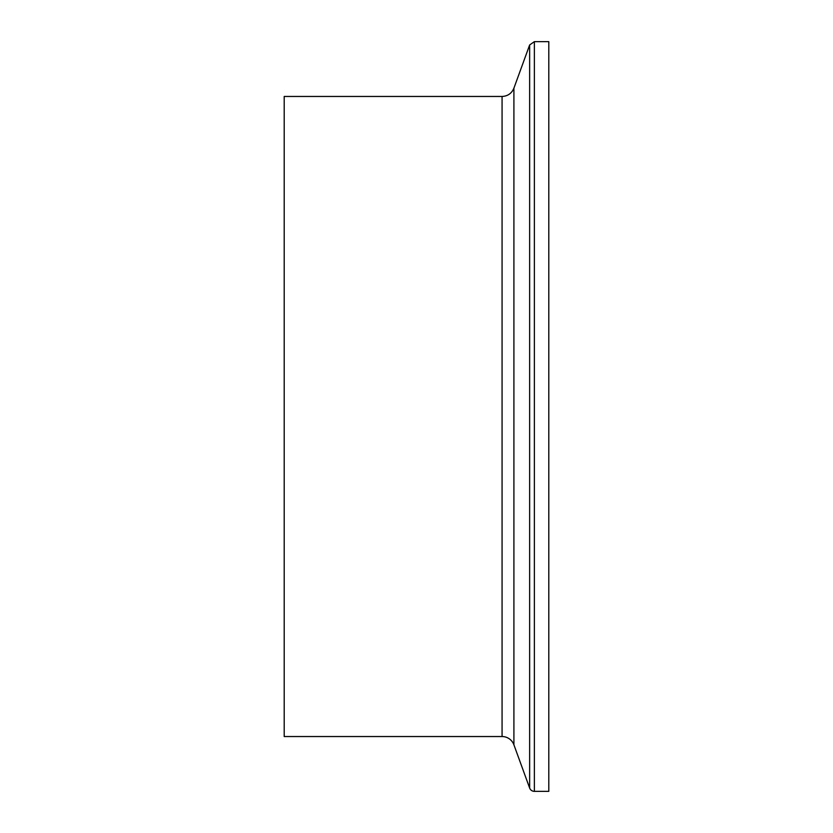 <?xml version="1.0" encoding="UTF-8"?>
<svg xmlns="http://www.w3.org/2000/svg" width="833" height="833" viewBox="0 0 833 833"><rect width="100%" height="100%" fill="white"/><g stroke="black" fill="none" stroke-linecap="round" stroke-linejoin="round"><path stroke-width="1.25" d="M534.37 791.35L534.37 41.65L548.801 41.65L548.801 791.35L534.37 791.35A5.04 5.04 0 0 1 529.642 788.039L529.642 44.961L513.909 88.173L513.909 744.827L529.642 788.039M513.909 88.173C511.701 93.411 507.755 96.17 502.07 96.461L284.199 96.461L284.199 736.539L502.07 736.539A12.599 12.599 0 0 1 513.909 744.827M502.07 96.461L502.07 736.539M534.37 41.65L529.642 44.961"/></g></svg>
